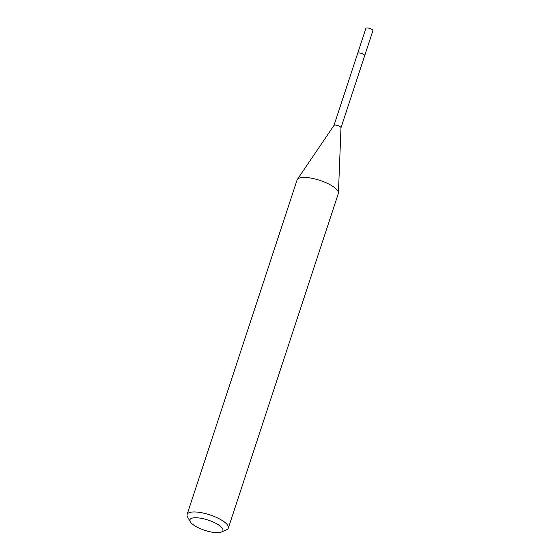 <?xml version="1.0" encoding="UTF-8"?>
<svg xmlns="http://www.w3.org/2000/svg" width="560" height="560" viewBox="0 0 560 560"><rect width="100%" height="100%" fill="white"/><g stroke="black" fill="none" stroke-linecap="round" stroke-linejoin="round"><path stroke-width="0.84" d="M357.644 53.459A3.703 1.148 18.2 0 1 357.665 53.361A3.689 1.148 18.2 0 1 363.202 54.138A3.689 1.148 18.2 0 1 364.686 55.685A3.703 1.148 18.2 0 1 364.658 55.769A3.696 1.148 18.2 0 0 363.209 54.131A3.696 1.148 18.2 0 0 359.618 52.976A3.696 1.148 18.2 0 0 357.658 53.431M333.963 125.496A3.689 1.148 18.2 0 1 334.005 125.405A3.689 1.148 18.2 0 1 339.493 126.259A3.689 1.148 18.2 0 1 340.991 127.701A3.689 1.148 18.2 0 1 340.97 127.799M190.288 521.745L187.544 516.964A21.707 6.741 18.2 0 1 187.096 514.5L297.08 179.977A21.707 6.741 18.2 0 1 297.353 179.438A21.707 6.741 18.2 0 1 329.602 184.471A21.707 6.741 18.2 0 1 338.429 192.948A21.707 6.741 18.2 0 1 338.324 193.536L228.34 528.059A21.707 6.741 18.2 0 1 226.52 529.781L221.473 532A17.367 5.397 18.2 0 1 196.91 527.03A17.367 5.397 18.2 0 1 190.288 521.745A17.367 5.397 18.2 0 1 197.134 517.79A17.367 5.397 18.2 0 1 215.95 523.369A17.367 5.397 18.2 0 1 221.473 532M187.096 514.5A21.707 6.741 18.2 0 1 219.618 518.994A21.707 6.741 18.2 0 1 228.34 528.059M364.7 55.678A3.703 1.148 18.2 0 0 362.418 53.753A3.703 1.148 18.2 0 0 358.288 52.976A3.703 1.148 18.2 0 0 357.665 53.361L365.89 28.385A3.689 1.148 18.2 0 1 366.513 28A3.689 1.148 18.2 0 1 370.629 28.777A3.689 1.148 18.2 0 1 372.904 30.688L340.991 127.75M357.672 53.375L333.977 125.447M334.005 125.405L297.353 179.438M340.991 127.701L338.429 192.948"/></g></svg>
